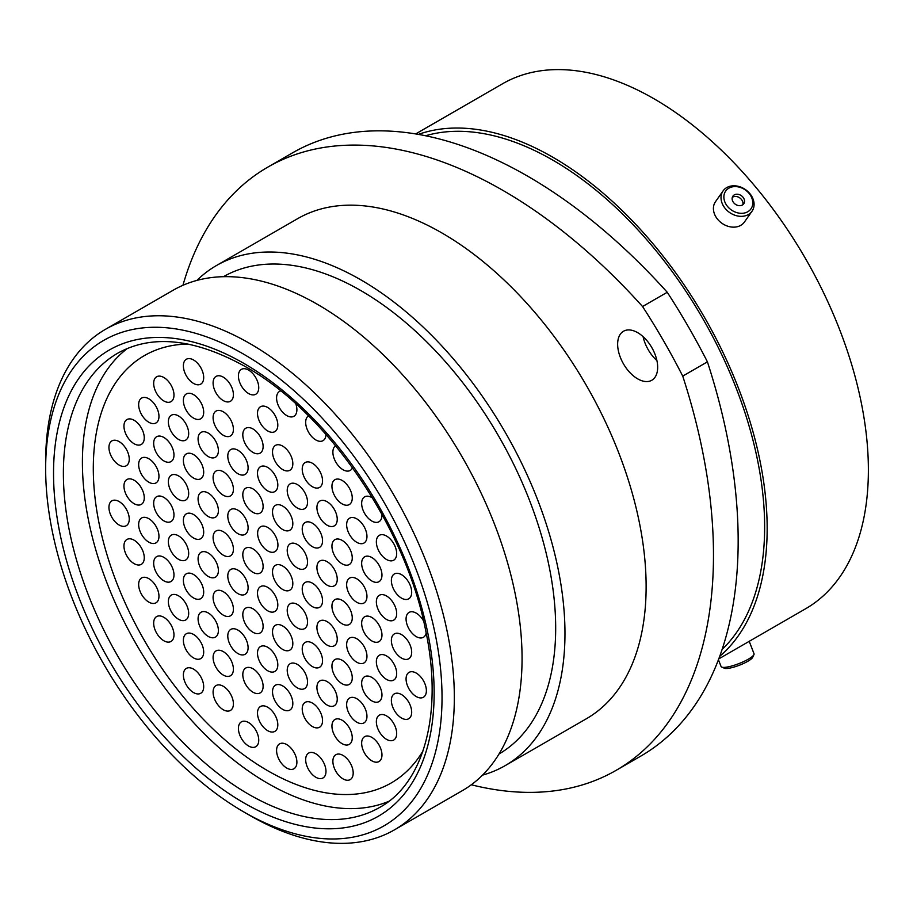 <?xml version="1.0" encoding="UTF-8"?>
<svg xmlns="http://www.w3.org/2000/svg" width="913" height="913" viewBox="0 0 913 913"><rect width="100%" height="100%" fill="white"/><g stroke="black" fill="none" stroke-linecap="round" stroke-linejoin="round"><path stroke-width="1.37" d="M249.991 815.526L243.839 811.965A280.28 161.818 -120 0 0 442.029 697.543A280.28 161.818 -120 0 0 243.839 354.278A280.28 161.818 -120 0 0 45.65 468.7A280.28 161.818 -120 0 0 243.839 811.965L249.991 815.526A288.987 166.851 60 0 1 249.991 815.514A288.987 166.851 60 0 0 394.484 829.837L462.206 790.738A288.987 166.851 60 0 0 506.51 559.167A288.987 166.851 60 0 0 317.724 304.508A288.987 166.851 60 0 0 173.23 290.197L105.497 329.296A288.987 166.851 60 0 1 249.991 343.608A288.987 166.851 60 0 1 438.788 598.266A288.987 166.851 60 0 1 394.484 829.837M637.651 332.64A28.303 16.343 -120 0 0 623.499 331.248A28.303 16.343 -120 0 0 619.162 353.913A28.303 16.343 -120 0 0 637.651 378.849A28.303 16.343 -120 0 0 651.802 380.253A28.303 16.343 -120 0 0 656.139 357.576A28.303 16.343 -120 0 0 637.651 332.64M656.915 360.601A28.303 16.343 60 0 1 643.083 336.646M223.434 276.696A275.578 159.102 60 0 1 360.818 290.574A275.578 159.102 60 0 1 540.736 533.044A275.578 159.102 60 0 1 499.012 754.001M196.9 280.417A288.725 166.691 60 0 1 216.449 265.535A288.725 166.691 60 0 1 360.818 279.834A288.725 166.691 60 0 1 549.432 534.265A288.725 166.691 60 0 1 505.174 765.63A288.725 166.691 60 0 1 482.509 775.126M216.449 265.535L297.604 218.686A288.725 166.691 60 0 1 441.96 232.986A288.725 166.691 60 0 1 630.586 487.416A288.725 166.691 60 0 1 586.329 718.782L505.174 765.63M425.561 135.763A299.521 172.934 60 0 1 552.844 160.152A299.521 172.934 60 0 1 742.337 404.881A299.521 172.934 60 0 1 722.126 649.428M418.348 134.394A303.093 174.988 60 0 1 552.844 157.241A303.093 174.988 60 0 1 746.183 409.549A303.093 174.988 60 0 1 719.706 656.356M415.666 133.937L502.515 83.791A303.093 174.988 60 0 1 654.062 98.809A303.093 174.988 60 0 1 852.069 365.896A303.093 174.988 60 0 1 805.608 608.766L718.759 658.901M707.415 361.856A470.184 271.458 60 0 1 640.789 756.101L616.104 770.355A470.184 271.458 -120 0 0 682.73 376.11L707.415 361.856A443.182 255.88 60 0 0 667.243 292.274L642.558 306.528A443.182 255.88 60 0 1 682.73 376.11M642.558 306.528A470.184 271.458 -120 0 0 267.829 167.113L292.514 152.859A470.184 271.458 60 0 1 667.243 292.274M471.313 784.769A470.184 271.458 -120 0 0 616.104 770.355M267.829 167.113A470.184 271.458 -120 0 0 182.942 285.29M45.65 468.7L45.65 461.59A288.987 166.851 60 0 1 105.497 329.296M732.877 186.766A15.464 12.2 35.1 0 0 724.933 202.15A15.464 12.2 35.1 0 0 743.787 213.14A15.464 12.2 35.1 0 0 751.73 197.756A15.464 12.2 35.1 0 0 732.877 186.766M743.787 216.141A17.678 13.935 -144.9 0 1 725.184 208.438A17.678 13.935 -144.9 0 1 723.085 190.897A17.678 13.935 -144.9 0 1 731.313 186.001A17.678 13.935 -144.9 0 1 749.915 193.693A17.678 13.935 -144.9 0 1 752.015 211.234A17.678 13.935 -144.9 0 1 743.787 216.141M740.671 205.608A6.631 5.238 35.1 0 0 743.764 203.77A6.631 5.238 35.1 0 0 742.977 197.185A6.631 5.238 35.1 0 0 735.992 194.298A6.631 5.238 35.1 0 0 732.899 196.135A6.631 5.238 35.1 0 0 733.687 202.72A6.631 5.238 35.1 0 0 740.671 205.608M742.794 204.752A6.631 5.238 35.1 0 0 740.831 198.772A6.631 5.238 35.1 0 0 734.429 196.523A6.631 5.238 35.1 0 0 732.306 197.379M752.015 211.234L744.403 222.053A17.678 13.935 -144.9 0 1 736.186 226.949A17.678 13.935 -144.9 0 1 717.584 219.257A17.678 13.935 -144.9 0 1 715.484 201.716L723.085 190.897M753.933 654.632L752.666 657.337A15.464 3.264 158.8 0 1 750.817 659.312A15.464 3.264 158.8 0 1 736.665 666.216A15.464 3.264 158.8 0 1 724.511 668.259L721.749 667.118A17.678 3.732 -21.2 0 0 735.65 664.79A17.678 3.732 -21.2 0 0 751.81 656.881A17.678 3.732 -21.2 0 0 753.933 654.632A17.678 3.732 -21.2 0 0 754.024 653.731L749.219 641.325M718.44 659.734L721.076 666.513A17.678 3.732 -21.2 0 0 721.749 667.118M129.258 519.132A14.368 8.297 60 0 1 126.279 525.705A14.368 8.297 60 0 1 115.209 521.859A14.368 8.297 60 0 1 108.944 507.4A14.368 8.297 60 0 1 111.911 500.826A14.368 8.297 60 0 1 122.981 504.672A14.368 8.297 60 0 1 129.258 519.132M158.965 536.285A14.368 8.297 60 0 1 155.997 542.858A14.368 8.297 60 0 1 144.927 539.012A14.368 8.297 60 0 1 138.65 524.553A14.368 8.297 60 0 1 141.629 517.979A14.368 8.297 60 0 1 152.699 521.825A14.368 8.297 60 0 1 158.965 536.285M188.683 553.438A14.368 8.297 60 0 1 185.704 560.023A14.368 8.297 60 0 1 174.634 556.165A14.368 8.297 60 0 1 168.369 541.717A14.368 8.297 60 0 1 171.336 535.132A14.368 8.297 60 0 1 182.406 538.978A14.368 8.297 60 0 1 188.683 553.438M218.39 570.591A14.368 8.297 60 0 1 215.422 577.176A14.368 8.297 60 0 1 204.352 573.318A14.368 8.297 60 0 1 198.075 558.87A14.368 8.297 60 0 1 201.054 552.285A14.368 8.297 60 0 1 212.124 556.143A14.368 8.297 60 0 1 218.39 570.591M248.108 587.755A14.368 8.297 60 0 1 245.129 594.329A14.368 8.297 60 0 1 234.059 590.483A14.368 8.297 60 0 1 227.794 576.023A14.368 8.297 60 0 1 230.761 569.438A14.368 8.297 60 0 1 241.831 573.296A14.368 8.297 60 0 1 248.108 587.755M277.814 604.908A14.368 8.297 60 0 1 274.847 611.482A14.368 8.297 60 0 1 263.777 607.636A14.368 8.297 60 0 1 257.5 593.176A14.368 8.297 60 0 1 260.479 586.603A14.368 8.297 60 0 1 271.549 590.449A14.368 8.297 60 0 1 277.814 604.908M307.533 622.061A14.368 8.297 60 0 1 304.554 628.635A14.368 8.297 60 0 1 293.484 624.789A14.368 8.297 60 0 1 287.218 610.329A14.368 8.297 60 0 1 290.186 603.755A14.368 8.297 60 0 1 301.256 607.601A14.368 8.297 60 0 1 307.533 622.061M337.239 639.214A14.368 8.297 60 0 1 334.272 645.788A14.368 8.297 60 0 1 323.202 641.942A14.368 8.297 60 0 1 316.925 627.482A14.368 8.297 60 0 1 319.904 620.908A14.368 8.297 60 0 1 330.974 624.754A14.368 8.297 60 0 1 337.239 639.214M366.958 656.367A14.368 8.297 60 0 1 363.979 662.941A14.368 8.297 60 0 1 352.909 659.095A14.368 8.297 60 0 1 346.643 644.635A14.368 8.297 60 0 1 349.611 638.061A14.368 8.297 60 0 1 360.692 641.907A14.368 8.297 60 0 1 366.958 656.367M396.676 673.52A14.368 8.297 60 0 1 393.697 680.105A14.368 8.297 60 0 1 382.627 676.248A14.368 8.297 60 0 1 376.35 661.788A14.368 8.297 60 0 1 379.329 655.214A14.368 8.297 60 0 1 390.399 659.06A14.368 8.297 60 0 1 396.676 673.52M426.382 690.673A14.368 8.297 60 0 1 423.404 697.258A14.368 8.297 60 0 1 412.334 693.401A14.368 8.297 60 0 1 406.068 678.952A14.368 8.297 60 0 1 409.035 672.367A14.368 8.297 60 0 1 420.117 676.225A14.368 8.297 60 0 1 426.382 690.673M144.265 557.775A14.368 8.297 60 0 1 141.298 564.348A14.368 8.297 60 0 1 130.228 560.502A14.368 8.297 60 0 1 123.951 546.042A14.368 8.297 60 0 1 126.93 539.469A14.368 8.297 60 0 1 138 543.315A14.368 8.297 60 0 1 144.265 557.775M173.984 574.928A14.368 8.297 60 0 1 171.005 581.513A14.368 8.297 60 0 1 159.935 577.655A14.368 8.297 60 0 1 153.669 563.195A14.368 8.297 60 0 1 156.637 556.622A14.368 8.297 60 0 1 167.707 560.468A14.368 8.297 60 0 1 173.984 574.928M203.69 592.081A14.368 8.297 60 0 1 200.723 598.666A14.368 8.297 60 0 1 189.653 594.808A14.368 8.297 60 0 1 183.376 580.36A14.368 8.297 60 0 1 186.355 573.775A14.368 8.297 60 0 1 197.425 577.632A14.368 8.297 60 0 1 203.69 592.081M233.408 609.245A14.368 8.297 60 0 1 230.43 615.819A14.368 8.297 60 0 1 219.36 611.972A14.368 8.297 60 0 1 213.094 597.513A14.368 8.297 60 0 1 216.061 590.928A14.368 8.297 60 0 1 227.132 594.785A14.368 8.297 60 0 1 233.408 609.245M263.115 626.398A14.368 8.297 60 0 1 260.148 632.971A14.368 8.297 60 0 1 249.078 629.125A14.368 8.297 60 0 1 242.801 614.666A14.368 8.297 60 0 1 245.78 608.092A14.368 8.297 60 0 1 256.85 611.938A14.368 8.297 60 0 1 263.115 626.398M292.833 643.551A14.368 8.297 60 0 1 289.855 650.124A14.368 8.297 60 0 1 278.785 646.278A14.368 8.297 60 0 1 272.519 631.819A14.368 8.297 60 0 1 275.486 625.245A14.368 8.297 60 0 1 286.556 629.091A14.368 8.297 60 0 1 292.833 643.551M322.54 660.704A14.368 8.297 60 0 1 319.573 667.277A14.368 8.297 60 0 1 308.503 663.431A14.368 8.297 60 0 1 302.226 648.972A14.368 8.297 60 0 1 305.204 642.398A14.368 8.297 60 0 1 316.275 646.244A14.368 8.297 60 0 1 322.54 660.704M352.258 677.857A14.368 8.297 60 0 1 349.28 684.43A14.368 8.297 60 0 1 338.209 680.584A14.368 8.297 60 0 1 331.944 666.125A14.368 8.297 60 0 1 334.911 659.551A14.368 8.297 60 0 1 345.981 663.397A14.368 8.297 60 0 1 352.258 677.857M381.965 695.01A14.368 8.297 60 0 1 378.998 701.583A14.368 8.297 60 0 1 367.928 697.737A14.368 8.297 60 0 1 361.651 683.278A14.368 8.297 60 0 1 364.629 676.704A14.368 8.297 60 0 1 375.7 680.55A14.368 8.297 60 0 1 381.965 695.01M411.683 712.163A14.368 8.297 60 0 1 408.704 718.748A14.368 8.297 60 0 1 397.634 714.89A14.368 8.297 60 0 1 391.369 700.431A14.368 8.297 60 0 1 394.336 693.857A14.368 8.297 60 0 1 405.406 697.703A14.368 8.297 60 0 1 411.683 712.163M158.965 596.235A14.368 8.297 60 0 1 155.997 602.82A14.368 8.297 60 0 1 144.927 598.962A14.368 8.297 60 0 1 138.65 584.514A14.368 8.297 60 0 1 141.629 577.929A14.368 8.297 60 0 1 152.699 581.775A14.368 8.297 60 0 1 158.965 596.235M188.683 613.388A14.368 8.297 60 0 1 185.704 619.973A14.368 8.297 60 0 1 174.634 616.115A14.368 8.297 60 0 1 168.369 601.667A14.368 8.297 60 0 1 171.336 595.082A14.368 8.297 60 0 1 182.406 598.939A14.368 8.297 60 0 1 188.683 613.388M218.39 630.552A14.368 8.297 60 0 1 215.422 637.126A14.368 8.297 60 0 1 204.352 633.28A14.368 8.297 60 0 1 198.075 618.82A14.368 8.297 60 0 1 201.054 612.235A14.368 8.297 60 0 1 212.124 616.092A14.368 8.297 60 0 1 218.39 630.552M248.108 647.705A14.368 8.297 60 0 1 245.129 654.279A14.368 8.297 60 0 1 234.059 650.433A14.368 8.297 60 0 1 227.794 635.973A14.368 8.297 60 0 1 230.761 629.399A14.368 8.297 60 0 1 241.831 633.245A14.368 8.297 60 0 1 248.108 647.705M277.814 664.858A14.368 8.297 60 0 1 274.847 671.432A14.368 8.297 60 0 1 263.777 667.586A14.368 8.297 60 0 1 257.5 653.126A14.368 8.297 60 0 1 260.479 646.552A14.368 8.297 60 0 1 271.549 650.398A14.368 8.297 60 0 1 277.814 664.858M307.533 682.011A14.368 8.297 60 0 1 304.554 688.585A14.368 8.297 60 0 1 293.484 684.739A14.368 8.297 60 0 1 287.218 670.279A14.368 8.297 60 0 1 290.186 663.705A14.368 8.297 60 0 1 301.256 667.551A14.368 8.297 60 0 1 307.533 682.011M337.239 699.164A14.368 8.297 60 0 1 334.272 705.738A14.368 8.297 60 0 1 323.202 701.892A14.368 8.297 60 0 1 316.925 687.432A14.368 8.297 60 0 1 319.904 680.858A14.368 8.297 60 0 1 330.974 684.704A14.368 8.297 60 0 1 337.239 699.164M366.958 716.317A14.368 8.297 60 0 1 363.979 722.902A14.368 8.297 60 0 1 352.909 719.045A14.368 8.297 60 0 1 346.643 704.585A14.368 8.297 60 0 1 349.611 698.011A14.368 8.297 60 0 1 360.692 701.857A14.368 8.297 60 0 1 366.958 716.317M396.676 733.47A14.368 8.297 60 0 1 393.697 740.055A14.368 8.297 60 0 1 382.627 736.198A14.368 8.297 60 0 1 376.35 721.749A14.368 8.297 60 0 1 379.329 715.164A14.368 8.297 60 0 1 390.399 719.022A14.368 8.297 60 0 1 396.676 733.47M173.984 634.877A14.368 8.297 60 0 1 171.005 641.462A14.368 8.297 60 0 1 159.935 637.605A14.368 8.297 60 0 1 153.669 623.157A14.368 8.297 60 0 1 156.637 616.572A14.368 8.297 60 0 1 167.707 620.429A14.368 8.297 60 0 1 173.984 634.877M203.69 652.03A14.368 8.297 60 0 1 200.723 658.615A14.368 8.297 60 0 1 189.653 654.769A14.368 8.297 60 0 1 183.376 640.31A14.368 8.297 60 0 1 186.355 633.725A14.368 8.297 60 0 1 197.425 637.582A14.368 8.297 60 0 1 203.69 652.03M263.115 686.348A14.368 8.297 60 0 1 260.148 692.921A14.368 8.297 60 0 1 249.078 689.075A14.368 8.297 60 0 1 242.801 674.616A14.368 8.297 60 0 1 245.78 668.042A14.368 8.297 60 0 1 256.85 671.888A14.368 8.297 60 0 1 263.115 686.348M233.408 669.195A14.368 8.297 60 0 1 230.43 675.768A14.368 8.297 60 0 1 219.36 671.922A14.368 8.297 60 0 1 213.094 657.463A14.368 8.297 60 0 1 216.061 650.889A14.368 8.297 60 0 1 227.132 654.735A14.368 8.297 60 0 1 233.408 669.195M292.833 703.501A14.368 8.297 60 0 1 289.855 710.074A14.368 8.297 60 0 1 278.785 706.228A14.368 8.297 60 0 1 272.519 691.769A14.368 8.297 60 0 1 275.486 685.195A14.368 8.297 60 0 1 286.556 689.041A14.368 8.297 60 0 1 292.833 703.501M322.54 720.654A14.368 8.297 60 0 1 319.573 727.227A14.368 8.297 60 0 1 308.503 723.381A14.368 8.297 60 0 1 302.226 708.922A14.368 8.297 60 0 1 305.204 702.348A14.368 8.297 60 0 1 316.275 706.194A14.368 8.297 60 0 1 322.54 720.654M352.258 737.807A14.368 8.297 60 0 1 349.28 744.38A14.368 8.297 60 0 1 338.209 740.534A14.368 8.297 60 0 1 331.944 726.075A14.368 8.297 60 0 1 334.911 719.501A14.368 8.297 60 0 1 345.981 723.347A14.368 8.297 60 0 1 352.258 737.807M381.965 754.96A14.368 8.297 60 0 1 378.998 761.545A14.368 8.297 60 0 1 367.928 757.687A14.368 8.297 60 0 1 361.651 743.228A14.368 8.297 60 0 1 364.629 736.654A14.368 8.297 60 0 1 375.7 740.5A14.368 8.297 60 0 1 381.965 754.96M353.194 773.026A14.368 8.297 60 0 1 350.215 779.599A14.368 8.297 60 0 1 339.145 775.753A14.368 8.297 60 0 1 332.88 761.294A14.368 8.297 60 0 1 335.858 754.709A14.368 8.297 60 0 1 346.929 758.566A14.368 8.297 60 0 1 353.194 773.026M203.69 686.702A14.368 8.297 60 0 1 200.723 693.287A14.368 8.297 60 0 1 189.653 689.429A14.368 8.297 60 0 1 183.376 674.981A14.368 8.297 60 0 1 186.355 668.396A14.368 8.297 60 0 1 197.425 672.253A14.368 8.297 60 0 1 203.69 686.702M233.408 703.866A14.368 8.297 60 0 1 230.43 710.44A14.368 8.297 60 0 1 219.36 706.594A14.368 8.297 60 0 1 213.094 692.134A14.368 8.297 60 0 1 216.061 685.549A14.368 8.297 60 0 1 227.132 689.406A14.368 8.297 60 0 1 233.408 703.866M277.814 724.808A14.368 8.297 60 0 1 274.847 731.381A14.368 8.297 60 0 1 263.777 727.535A14.368 8.297 60 0 1 257.5 713.076A14.368 8.297 60 0 1 260.479 706.502A14.368 8.297 60 0 1 271.549 710.348A14.368 8.297 60 0 1 277.814 724.808M325.987 771.394A14.368 8.297 60 0 1 323.008 777.967A14.368 8.297 60 0 1 311.938 774.121A14.368 8.297 60 0 1 305.672 759.662A14.368 8.297 60 0 1 308.64 753.088A14.368 8.297 60 0 1 319.71 756.934A14.368 8.297 60 0 1 325.987 771.394M258.744 740.158A14.368 8.297 60 0 1 255.766 746.731A14.368 8.297 60 0 1 244.695 742.885A14.368 8.297 60 0 1 238.419 728.426A14.368 8.297 60 0 1 241.397 721.852A14.368 8.297 60 0 1 252.467 725.698A14.368 8.297 60 0 1 258.744 740.158M296.896 762.184A14.368 8.297 60 0 1 293.918 768.769A14.368 8.297 60 0 1 282.847 764.911A14.368 8.297 60 0 1 276.582 750.452A14.368 8.297 60 0 1 279.561 743.878A14.368 8.297 60 0 1 290.631 747.724A14.368 8.297 60 0 1 296.896 762.184M203.69 377.56A14.368 8.297 60 0 1 200.723 384.133A14.368 8.297 60 0 1 189.653 380.287A14.368 8.297 60 0 1 183.376 365.828A14.368 8.297 60 0 1 186.355 359.254A14.368 8.297 60 0 1 197.425 363.1A14.368 8.297 60 0 1 203.69 377.56M233.408 394.713A14.368 8.297 60 0 1 230.43 401.286A14.368 8.297 60 0 1 219.36 397.44A14.368 8.297 60 0 1 213.094 382.981A14.368 8.297 60 0 1 216.061 376.407A14.368 8.297 60 0 1 227.132 380.253A14.368 8.297 60 0 1 233.408 394.713M258.744 387.671A14.368 8.297 60 0 1 255.766 394.245A14.368 8.297 60 0 1 244.695 390.399A14.368 8.297 60 0 1 238.419 375.939A14.368 8.297 60 0 1 241.397 369.366A14.368 8.297 60 0 1 252.467 373.212A14.368 8.297 60 0 1 258.744 387.671M277.814 425.047A14.368 8.297 60 0 1 274.847 431.632A14.368 8.297 60 0 1 263.777 427.775A14.368 8.297 60 0 1 257.5 413.327A14.368 8.297 60 0 1 260.479 406.742A14.368 8.297 60 0 1 271.549 410.599A14.368 8.297 60 0 1 277.814 425.047M295.823 403.843A14.368 8.297 60 0 1 296.896 409.697A14.368 8.297 60 0 1 293.918 416.282A14.368 8.297 60 0 1 282.847 412.425A14.368 8.297 60 0 1 276.582 397.977A14.368 8.297 60 0 1 279.561 391.392A14.368 8.297 60 0 1 280.668 390.924M325.987 434.428A14.368 8.297 60 0 1 323.008 440.659A14.368 8.297 60 0 1 311.938 436.813A14.368 8.297 60 0 1 305.672 422.354A14.368 8.297 60 0 1 308.503 415.86M352.509 467.707A14.368 8.297 60 0 1 350.215 470.446A14.368 8.297 60 0 1 339.145 466.6A14.368 8.297 60 0 1 332.88 452.14A14.368 8.297 60 0 1 335.607 445.727M173.984 395.078A14.368 8.297 60 0 1 171.005 401.652A14.368 8.297 60 0 1 159.935 397.806A14.368 8.297 60 0 1 153.669 383.346A14.368 8.297 60 0 1 156.637 376.772A14.368 8.297 60 0 1 167.707 380.618A14.368 8.297 60 0 1 173.984 395.078M203.69 412.231A14.368 8.297 60 0 1 200.723 418.805A14.368 8.297 60 0 1 189.653 414.959A14.368 8.297 60 0 1 183.376 400.499A14.368 8.297 60 0 1 186.355 393.925A14.368 8.297 60 0 1 197.425 397.771A14.368 8.297 60 0 1 203.69 412.231M233.408 429.384A14.368 8.297 60 0 1 230.43 435.958A14.368 8.297 60 0 1 219.36 432.111A14.368 8.297 60 0 1 213.094 417.652A14.368 8.297 60 0 1 216.061 411.078A14.368 8.297 60 0 1 227.132 414.924A14.368 8.297 60 0 1 233.408 429.384M263.115 446.537A14.368 8.297 60 0 1 260.148 453.122A14.368 8.297 60 0 1 249.078 449.264A14.368 8.297 60 0 1 242.801 434.805A14.368 8.297 60 0 1 245.78 428.231A14.368 8.297 60 0 1 256.85 432.077A14.368 8.297 60 0 1 263.115 446.537M292.833 463.69A14.368 8.297 60 0 1 289.855 470.275A14.368 8.297 60 0 1 278.785 466.417A14.368 8.297 60 0 1 272.519 451.969A14.368 8.297 60 0 1 275.486 445.384A14.368 8.297 60 0 1 286.556 449.242A14.368 8.297 60 0 1 292.833 463.69M322.54 480.854A14.368 8.297 60 0 1 319.573 487.428A14.368 8.297 60 0 1 308.503 483.582A14.368 8.297 60 0 1 302.226 469.122A14.368 8.297 60 0 1 305.204 462.537A14.368 8.297 60 0 1 316.275 466.395A14.368 8.297 60 0 1 322.54 480.854M352.258 498.007A14.368 8.297 60 0 1 349.28 504.581A14.368 8.297 60 0 1 338.209 500.735A14.368 8.297 60 0 1 331.944 486.275A14.368 8.297 60 0 1 334.911 479.702A14.368 8.297 60 0 1 345.981 483.548A14.368 8.297 60 0 1 352.258 498.007M381.942 514.316A14.368 8.297 60 0 1 381.965 515.16A14.368 8.297 60 0 1 378.998 521.734A14.368 8.297 60 0 1 367.928 517.888A14.368 8.297 60 0 1 361.651 503.428A14.368 8.297 60 0 1 364.629 496.855A14.368 8.297 60 0 1 372.538 498.007M158.965 416.385A14.368 8.297 60 0 1 155.997 422.959A14.368 8.297 60 0 1 144.927 419.113A14.368 8.297 60 0 1 138.65 404.653A14.368 8.297 60 0 1 141.629 398.079A14.368 8.297 60 0 1 152.699 401.925A14.368 8.297 60 0 1 158.965 416.385M188.683 433.538A14.368 8.297 60 0 1 185.704 440.112A14.368 8.297 60 0 1 174.634 436.266A14.368 8.297 60 0 1 168.369 421.806A14.368 8.297 60 0 1 171.336 415.232A14.368 8.297 60 0 1 182.406 419.078A14.368 8.297 60 0 1 188.683 433.538M218.39 450.691A14.368 8.297 60 0 1 215.422 457.276A14.368 8.297 60 0 1 204.352 453.419A14.368 8.297 60 0 1 198.075 438.959A14.368 8.297 60 0 1 201.054 432.385A14.368 8.297 60 0 1 212.124 436.231A14.368 8.297 60 0 1 218.39 450.691M248.108 467.844A14.368 8.297 60 0 1 245.129 474.429A14.368 8.297 60 0 1 234.059 470.572A14.368 8.297 60 0 1 227.794 456.123A14.368 8.297 60 0 1 230.761 449.538A14.368 8.297 60 0 1 241.831 453.396A14.368 8.297 60 0 1 248.108 467.844M277.814 485.008A14.368 8.297 60 0 1 274.847 491.582A14.368 8.297 60 0 1 263.777 487.736A14.368 8.297 60 0 1 257.5 473.276A14.368 8.297 60 0 1 260.479 466.691A14.368 8.297 60 0 1 271.549 470.549A14.368 8.297 60 0 1 277.814 485.008M307.533 502.161A14.368 8.297 60 0 1 304.554 508.735A14.368 8.297 60 0 1 293.484 504.889A14.368 8.297 60 0 1 287.218 490.429A14.368 8.297 60 0 1 290.186 483.856A14.368 8.297 60 0 1 301.256 487.702A14.368 8.297 60 0 1 307.533 502.161M337.239 519.314A14.368 8.297 60 0 1 334.272 525.888A14.368 8.297 60 0 1 323.202 522.042A14.368 8.297 60 0 1 316.925 507.582A14.368 8.297 60 0 1 319.904 501.009A14.368 8.297 60 0 1 330.974 504.855A14.368 8.297 60 0 1 337.239 519.314M366.958 536.467A14.368 8.297 60 0 1 363.979 543.041A14.368 8.297 60 0 1 352.909 539.195A14.368 8.297 60 0 1 346.643 524.735A14.368 8.297 60 0 1 349.611 518.162A14.368 8.297 60 0 1 360.692 522.008A14.368 8.297 60 0 1 366.958 536.467M396.676 553.62A14.368 8.297 60 0 1 393.697 560.194A14.368 8.297 60 0 1 382.627 556.348A14.368 8.297 60 0 1 376.35 541.888A14.368 8.297 60 0 1 379.329 535.315A14.368 8.297 60 0 1 390.399 539.161A14.368 8.297 60 0 1 396.676 553.62M144.265 437.875A14.368 8.297 60 0 1 141.298 444.448A14.368 8.297 60 0 1 130.228 440.602A14.368 8.297 60 0 1 123.951 426.143A14.368 8.297 60 0 1 126.93 419.569A14.368 8.297 60 0 1 138 423.415A14.368 8.297 60 0 1 144.265 437.875M173.984 455.028A14.368 8.297 60 0 1 171.005 461.601A14.368 8.297 60 0 1 159.935 457.755A14.368 8.297 60 0 1 153.669 443.296A14.368 8.297 60 0 1 156.637 436.722A14.368 8.297 60 0 1 167.707 440.568A14.368 8.297 60 0 1 173.984 455.028M203.69 472.181A14.368 8.297 60 0 1 200.723 478.754A14.368 8.297 60 0 1 189.653 474.908A14.368 8.297 60 0 1 183.376 460.449A14.368 8.297 60 0 1 186.355 453.875A14.368 8.297 60 0 1 197.425 457.721A14.368 8.297 60 0 1 203.69 472.181M233.408 489.334A14.368 8.297 60 0 1 230.43 495.919A14.368 8.297 60 0 1 219.36 492.061A14.368 8.297 60 0 1 213.094 477.602A14.368 8.297 60 0 1 216.061 471.028A14.368 8.297 60 0 1 227.132 474.874A14.368 8.297 60 0 1 233.408 489.334M263.115 506.487A14.368 8.297 60 0 1 260.148 513.072A14.368 8.297 60 0 1 249.078 509.214A14.368 8.297 60 0 1 242.801 494.766A14.368 8.297 60 0 1 245.78 488.181A14.368 8.297 60 0 1 256.85 492.039A14.368 8.297 60 0 1 263.115 506.487M292.833 523.651A14.368 8.297 60 0 1 289.855 530.225A14.368 8.297 60 0 1 278.785 526.379A14.368 8.297 60 0 1 272.519 511.919A14.368 8.297 60 0 1 275.486 505.334A14.368 8.297 60 0 1 286.556 509.192A14.368 8.297 60 0 1 292.833 523.651M322.54 540.804A14.368 8.297 60 0 1 319.573 547.378A14.368 8.297 60 0 1 308.503 543.532A14.368 8.297 60 0 1 302.226 529.072A14.368 8.297 60 0 1 305.204 522.498A14.368 8.297 60 0 1 316.275 526.345A14.368 8.297 60 0 1 322.54 540.804M352.258 557.957A14.368 8.297 60 0 1 349.28 564.531A14.368 8.297 60 0 1 338.209 560.685A14.368 8.297 60 0 1 331.944 546.225A14.368 8.297 60 0 1 334.911 539.651A14.368 8.297 60 0 1 345.981 543.497A14.368 8.297 60 0 1 352.258 557.957M381.965 575.11A14.368 8.297 60 0 1 378.998 581.684A14.368 8.297 60 0 1 367.928 577.838A14.368 8.297 60 0 1 361.651 563.378A14.368 8.297 60 0 1 364.629 556.804A14.368 8.297 60 0 1 375.7 560.65A14.368 8.297 60 0 1 381.965 575.11M411.683 592.263A14.368 8.297 60 0 1 408.704 598.837A14.368 8.297 60 0 1 397.634 594.991A14.368 8.297 60 0 1 391.369 580.531A14.368 8.297 60 0 1 394.336 573.957A14.368 8.297 60 0 1 405.406 577.803A14.368 8.297 60 0 1 411.683 592.263M129.258 459.182A14.368 8.297 60 0 1 126.279 465.756A14.368 8.297 60 0 1 115.209 461.91A14.368 8.297 60 0 1 108.944 447.45A14.368 8.297 60 0 1 111.911 440.876A14.368 8.297 60 0 1 122.981 444.722A14.368 8.297 60 0 1 129.258 459.182M158.965 476.335A14.368 8.297 60 0 1 155.997 482.909A14.368 8.297 60 0 1 144.927 479.063A14.368 8.297 60 0 1 138.65 464.603A14.368 8.297 60 0 1 141.629 458.029A14.368 8.297 60 0 1 152.699 461.875A14.368 8.297 60 0 1 158.965 476.335M188.683 493.488A14.368 8.297 60 0 1 185.704 500.073A14.368 8.297 60 0 1 174.634 496.216A14.368 8.297 60 0 1 168.369 481.756A14.368 8.297 60 0 1 171.336 475.182A14.368 8.297 60 0 1 182.406 479.028A14.368 8.297 60 0 1 188.683 493.488M218.39 510.641A14.368 8.297 60 0 1 215.422 517.226A14.368 8.297 60 0 1 204.352 513.368A14.368 8.297 60 0 1 198.075 498.92A14.368 8.297 60 0 1 201.054 492.335A14.368 8.297 60 0 1 212.124 496.193A14.368 8.297 60 0 1 218.39 510.641M248.108 527.794A14.368 8.297 60 0 1 245.129 534.379A14.368 8.297 60 0 1 234.059 530.533A14.368 8.297 60 0 1 227.794 516.073A14.368 8.297 60 0 1 230.761 509.488A14.368 8.297 60 0 1 241.831 513.346A14.368 8.297 60 0 1 248.108 527.794M307.533 562.111A14.368 8.297 60 0 1 304.554 568.685A14.368 8.297 60 0 1 293.484 564.839A14.368 8.297 60 0 1 287.218 550.379A14.368 8.297 60 0 1 290.186 543.806A14.368 8.297 60 0 1 301.256 547.652A14.368 8.297 60 0 1 307.533 562.111M337.239 579.264A14.368 8.297 60 0 1 334.272 585.838A14.368 8.297 60 0 1 323.202 581.992A14.368 8.297 60 0 1 316.925 567.532A14.368 8.297 60 0 1 319.904 560.959A14.368 8.297 60 0 1 330.974 564.805A14.368 8.297 60 0 1 337.239 579.264M366.958 596.417A14.368 8.297 60 0 1 363.979 602.991A14.368 8.297 60 0 1 352.909 599.145A14.368 8.297 60 0 1 346.643 584.685A14.368 8.297 60 0 1 349.611 578.112A14.368 8.297 60 0 1 360.692 581.958A14.368 8.297 60 0 1 366.958 596.417M396.676 613.57A14.368 8.297 60 0 1 393.697 620.144A14.368 8.297 60 0 1 382.627 616.298A14.368 8.297 60 0 1 376.35 601.838A14.368 8.297 60 0 1 379.329 595.265A14.368 8.297 60 0 1 390.399 599.111A14.368 8.297 60 0 1 396.676 613.57M426.177 632.971A14.368 8.297 60 0 1 423.404 637.308A14.368 8.297 60 0 1 412.334 633.451A14.368 8.297 60 0 1 406.068 618.991A14.368 8.297 60 0 1 409.035 612.418A14.368 8.297 60 0 1 423.586 621.023M144.265 497.825A14.368 8.297 60 0 1 141.298 504.398A14.368 8.297 60 0 1 130.228 500.552A14.368 8.297 60 0 1 123.951 486.093A14.368 8.297 60 0 1 126.93 479.519A14.368 8.297 60 0 1 138 483.365A14.368 8.297 60 0 1 144.265 497.825M173.984 514.978A14.368 8.297 60 0 1 171.005 521.551A14.368 8.297 60 0 1 159.935 517.705A14.368 8.297 60 0 1 153.669 503.246A14.368 8.297 60 0 1 156.637 496.672A14.368 8.297 60 0 1 167.707 500.518A14.368 8.297 60 0 1 173.984 514.978M203.69 532.131A14.368 8.297 60 0 1 200.723 538.716A14.368 8.297 60 0 1 189.653 534.858A14.368 8.297 60 0 1 183.376 520.399A14.368 8.297 60 0 1 186.355 513.825A14.368 8.297 60 0 1 197.425 517.671A14.368 8.297 60 0 1 203.69 532.131M233.408 549.284A14.368 8.297 60 0 1 230.43 555.869A14.368 8.297 60 0 1 219.36 552.011A14.368 8.297 60 0 1 213.094 537.563A14.368 8.297 60 0 1 216.061 530.978A14.368 8.297 60 0 1 227.132 534.835A14.368 8.297 60 0 1 233.408 549.284M263.115 566.448A14.368 8.297 60 0 1 260.148 573.022A14.368 8.297 60 0 1 249.078 569.176A14.368 8.297 60 0 1 242.801 554.716A14.368 8.297 60 0 1 245.78 548.131A14.368 8.297 60 0 1 256.85 551.988A14.368 8.297 60 0 1 263.115 566.448M292.833 583.601A14.368 8.297 60 0 1 289.855 590.175A14.368 8.297 60 0 1 278.785 586.329A14.368 8.297 60 0 1 272.519 571.869A14.368 8.297 60 0 1 275.486 565.295A14.368 8.297 60 0 1 286.556 569.141A14.368 8.297 60 0 1 292.833 583.601M322.54 600.754A14.368 8.297 60 0 1 319.573 607.328A14.368 8.297 60 0 1 308.503 603.482A14.368 8.297 60 0 1 302.226 589.022A14.368 8.297 60 0 1 305.204 582.448A14.368 8.297 60 0 1 316.275 586.294A14.368 8.297 60 0 1 322.54 600.754M352.258 617.907A14.368 8.297 60 0 1 349.28 624.481A14.368 8.297 60 0 1 338.209 620.635A14.368 8.297 60 0 1 331.944 606.175A14.368 8.297 60 0 1 334.911 599.601A14.368 8.297 60 0 1 345.981 603.447A14.368 8.297 60 0 1 352.258 617.907M381.965 635.06A14.368 8.297 60 0 1 378.998 641.634A14.368 8.297 60 0 1 367.928 637.788A14.368 8.297 60 0 1 361.651 623.328A14.368 8.297 60 0 1 364.629 616.754A14.368 8.297 60 0 1 375.7 620.6A14.368 8.297 60 0 1 381.965 635.06M411.683 652.213A14.368 8.297 60 0 1 408.704 658.787A14.368 8.297 60 0 1 397.634 654.941A14.368 8.297 60 0 1 391.369 640.481A14.368 8.297 60 0 1 394.336 633.907A14.368 8.297 60 0 1 405.406 637.753A14.368 8.297 60 0 1 411.683 652.213M277.94 545.061A14.368 8.297 60 0 1 274.973 551.646A14.368 8.297 60 0 1 263.903 547.789A14.368 8.297 60 0 1 257.626 533.329A14.368 8.297 60 0 1 260.604 526.755A14.368 8.297 60 0 1 271.675 530.601A14.368 8.297 60 0 1 277.94 545.061M422.97 750.988A246.761 142.462 60 0 1 391.163 782.989A246.761 142.462 60 0 1 267.783 770.766A246.761 142.462 60 0 1 106.581 553.324A246.761 142.462 60 0 1 144.414 355.591A246.761 142.462 60 0 1 188.021 344.053A246.761 142.462 60 0 0 144.414 355.591L144.414 355.591A246.761 142.462 60 0 0 106.581 553.324A246.761 142.462 60 0 0 267.783 770.766A246.761 142.462 60 0 0 391.163 782.989A246.761 142.462 60 0 0 422.97 750.988M388.87 801.294A262.168 151.364 60 0 1 267.783 783.354A262.168 151.364 60 0 1 99.243 561.13A262.168 151.364 60 0 1 127.421 348.435M248.758 794.333A262.168 151.364 -120 0 0 379.842 807.32C423.7 783.32 443.33 713.704 425.709 630.678C405.737 526.972 327.105 412.117 245.277 366.558C194.56 338.506 152.026 334.055 117.674 353.228A262.168 151.364 -120 0 0 77.491 563.31A262.168 151.364 -120 0 0 248.758 794.333M243.839 363.374A269.13 155.381 60 0 1 434.143 692.99A269.13 155.381 60 0 1 243.839 802.869A269.13 155.381 60 0 1 53.536 473.254A269.13 155.381 60 0 1 243.839 363.374"/></g></svg>
